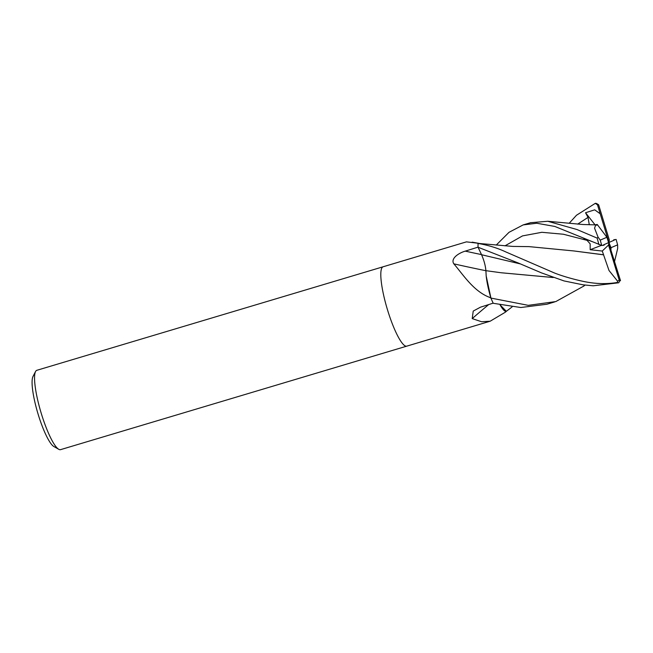 <?xml version="1.0" encoding="UTF-8"?>
<svg xmlns="http://www.w3.org/2000/svg" width="653" height="653" viewBox="0 0 653 653"><rect width="100%" height="100%" fill="white"/><g stroke="black" fill="none" stroke-linecap="round" stroke-linejoin="round"><path stroke-width="0.98" d="M383.131 266.775A41.408 8.114 73.4 0 0 383.099 266.783A41.408 8.114 73.4 0 0 382.919 266.848A41.408 8.114 73.4 0 0 387.319 309.228A41.408 8.114 73.4 0 0 406.819 346.131A41.408 8.114 73.4 0 0 406.86 346.114M479.147 243.471A32.944 6.457 73.4 0 0 478.633 243.316A32.944 6.457 73.4 0 0 478.167 243.308A697.053 533.321 123.3 0 1 477.057 243.12L466.446 241.863L383.099 266.783A41.408 8.114 73.4 0 0 382.919 266.848A41.408 8.114 73.4 0 0 387.319 309.228A41.408 8.114 73.4 0 0 406.819 346.131L60.574 449.648A41.408 8.114 73.4 0 1 58.778 449.313A41.408 8.114 73.4 0 1 40.935 412.296A41.408 8.114 73.4 0 1 35.54 371.565A41.408 8.114 73.4 0 1 36.674 370.365A41.408 8.114 73.4 0 1 36.854 370.3L383.099 266.783M506.336 311.318A41.408 8.114 73.4 0 0 506.344 311.301L500.092 304.91A32.944 6.457 73.4 0 0 506.271 311.448A5.599 1.094 -106.6 0 1 506.336 311.318M506.271 311.448A697.053 603.388 -6.5 0 0 505.202 312.289L490.166 321.211L481.588 321.741L472.217 318.607L473.229 311.081L480.461 307.188L493.162 303.147A41.408 8.114 73.4 0 1 490.925 298.054L489.383 297.278C473.319 291.116 462.871 274.236 453.835 263.845C450.227 258.457 459.059 252.85 465.271 251.136L478.069 247.128A41.408 8.114 73.4 0 1 478.094 243.438L477.057 243.12M478.167 243.308A5.599 1.094 -106.6 0 1 478.094 243.438A41.408 8.114 73.4 0 0 478.069 247.25L517.87 262.832L541.492 272.889L563.996 280.921L583.113 284.839L593.234 285.785L618.685 282.782L620.35 280.121A39.335 7.705 73.4 0 1 619.224 280.161L617.648 281.239L617.232 282.496C608.204 283.965 598.989 283.973 589.577 282.52C584.288 281.827 567.906 278.235 554.568 273.036L506.083 252.05C497.61 248.067 488.281 245.193 478.094 243.455L478.641 243.422M583.79 286.079L555.785 301.58L528.253 305.343L490.934 298.078L486.183 275.917A32.944 6.457 73.4 0 0 490.746 297.548A5.599 1.094 -106.6 0 1 490.925 298.054M485.897 270.717A701.02 303.514 6.1 0 1 453.835 263.845M490.746 297.548A697.053 301.792 6.1 0 1 489.383 297.278M488.73 304.551A701.02 606.825 -6.5 0 0 472.217 318.607M35.54 371.565L32.96 376.569A37.27 7.305 73.4 0 0 37.825 413.227A37.27 7.305 73.4 0 0 53.881 446.538L58.778 449.313M596.801 225.203L595.74 224.877L594.557 228.166L598.042 237.104L597.177 238.116L576.925 229.513L547.753 221.269L530.505 222.714M496.264 245.055L509.014 232.313L523.159 224.91L536.766 223.244L554.805 226.444L601.78 245.479A39.335 7.705 73.4 0 1 600.238 240.124L598.042 237.104M490.934 298.078A41.408 8.114 73.4 0 0 493.235 303.294L520.784 307.514L546.879 304.249L554.56 301.955M486.183 275.917L485.897 270.677L500.443 272.66M485.905 270.766C485.481 265.755 484.036 260.408 481.571 254.735L478.069 247.25M601.691 245.52L604.115 245.193M592.116 241.594L583.806 238.516L587.039 240.353L590.165 243.822L590.181 249.715L602.254 251.046L603.601 254.841L573.734 250.932M603.65 254.776L573.758 250.94L529.036 246.622L512.793 246.418L478.576 243.422M603.576 254.858L609.012 270.505L617.648 281.239M616.171 239.455L613.747 239.773M510.483 308.167L506.344 311.301M598.05 204.373L596.736 203.63A41.408 8.114 73.4 0 0 595.283 203.352L597.511 204.846A39.335 7.705 73.4 0 1 598.638 204.805L597.781 204.218M569.163 223.302L576.485 215.245L595.283 203.352M597.356 204.356L600.197 213.784L594.687 209.833L585.545 212.747L588.01 217.384L589.3 224.771M594.834 224.869L597.234 224.469L596.76 225.097M553.132 277.501L501.006 272.742L553.222 277.533M620.497 280.619L606.898 237.259L600.238 240.124M614.62 261.2L617.665 248.507L617.624 244.842A39.335 7.705 73.4 0 0 616.081 239.488M603.511 244.875L608.931 242.483L610.963 247.707L617.624 244.842M614.351 240.092L608.931 242.483L609.314 239.961L598.638 204.805M600.197 213.784L608.931 242.483L608.539 245.014L619.224 280.161M597.177 238.116A41.408 8.114 73.4 0 0 598.964 244.565M585.545 212.747L595.054 224.836M611.012 249.315L610.963 247.707M617.232 282.496A41.408 8.114 73.4 0 0 618.685 282.782M606.898 237.259L597.234 224.469M602.254 251.046L608.539 245.014M601.429 245.373L590.181 249.715M481.506 254.597A697.763 302.102 6.1 0 1 465.271 251.136M587.039 240.353L563.335 234.231L541.835 232.297L522.498 235.904L504.973 245.846M588.01 217.384L577.685 224.134M599.87 212.666L599.323 212.821M520.286 263.894L481.571 254.735M478.633 243.316L472.152 242.157M490.166 321.211L406.819 346.131M523.159 224.91L530.84 222.616M510.401 308.232L512.148 306.853M547.753 221.269L582.909 224.501L595.74 224.877M583.341 286.438L585.039 285.092"/></g></svg>
